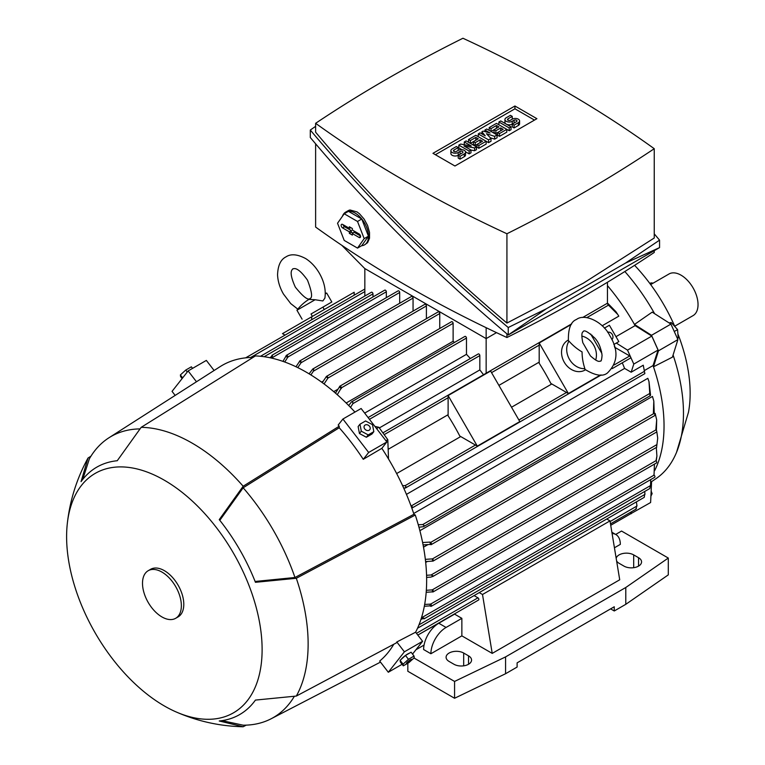 <?xml version="1.0" encoding="UTF-8"?>
<svg xmlns="http://www.w3.org/2000/svg" width="765" height="765" viewBox="0 0 765 765"><rect width="100%" height="100%" fill="white"/><g stroke="black" fill="none" stroke-linecap="round" stroke-linejoin="round"><path stroke-width="1.15" d="M674.768 326.186L693.061 315.62A24.04 13.885 -120 0 0 696.743 296.351A24.04 13.885 -120 0 0 681.041 275.171A24.04 13.885 -120 0 0 669.021 273.975L650.661 284.58M649.791 283.404A6.866 3.968 -60 0 1 652.908 283.241L652.937 283.26M650.795 482.18L656.054 478.622A146.823 84.772 -120 0 0 676.547 452.316L688.471 412.268A127.076 73.373 -120 0 0 690.145 393.296A127.076 73.373 -120 0 0 678.096 334.429M674.615 326.014A127.076 73.373 -120 0 0 634.596 265.331M676.547 452.316A146.823 84.772 -120 0 0 683.47 413.282A146.823 84.772 -120 0 0 673.085 355.017M654.611 313.679A146.823 84.772 -120 0 0 624.852 271.518M677.398 338.474L678.192 338.015L677.58 329.6L671.221 322.514L669.136 322.945M658.474 350.819L677.905 339.603L672.416 357.159L653.482 366.798L658.474 350.819L651.512 335.309L634.453 324.427A148.544 85.766 60 0 1 635.122 325.622L651.809 336.093L627.52 350.121L633.793 364.073L631.154 372.211L624.603 368.424A148.544 85.766 -120 0 0 622.27 362.811M654.63 470.647A148.544 85.766 -120 0 0 664.039 425.895A148.544 85.766 -120 0 0 653.482 366.798A148.544 85.766 60 0 0 653.052 365.546L644.732 370.356M413.693 513.497L647.821 378.321L648.988 381.592L649.762 393.478L422.71 524.57L424.336 525.727L423.447 526.674L418.971 527.228M419.889 530.69L652.449 396.423L653.807 401.07L653.396 413.09L654.027 413.454L430.59 542.452A1.291 0.746 60 0 1 431.508 544.02A1.291 0.746 60 0 1 431.24 544.613A1.291 0.746 60 0 1 430.59 544.546L430.389 544.431A168.979 97.557 -120 0 0 429.968 542.089L430.59 542.452M423.514 547.166L427.903 544.632M654.457 413.827L655.175 413.416L656.676 419.88L655.844 429.93L432.416 558.919A1.291 0.746 60 0 1 433.325 560.496A1.291 0.746 60 0 1 433.057 561.089A1.291 0.746 60 0 1 432.55 561.089A168.979 97.557 -120 0 0 432.349 558.88L432.416 558.919M425.694 562.447L427.329 561.5M657.718 438.173L656.638 446.856L657.718 438.173L656.733 431.259M635.801 508.802L636.451 508.429M474.08 595.6L477.953 597.828A1.291 0.746 60 0 1 478.861 599.406A1.291 0.746 60 0 1 478.594 599.999L417.824 635.084L450.929 616.236M636.088 509.05L636.69 505.77M610.107 521.529L637.006 506.009L636.375 501.897M285.02 335.118L282.486 333.645L354.176 292.259L354.176 295.185M311.68 316.796L311.68 319.722M325.288 293.263A44.647 44.647 0 0 1 326.684 293.062L325.288 293.865L326.684 293.062L331.828 301.984L311.011 314.004L312.388 316.385M331.828 301.984L311.011 314.004M315.123 299.737L296.935 310.236A44.647 44.647 0 0 1 308.008 299.957L308.936 299.383L315.123 299.737L322.859 300.961L324.896 298.111C326.053 290.04 324.226 281.769 319.387 273.277C315.716 266.975 311.154 262.079 305.704 258.589C297.432 254.2 290.843 253.626 285.967 256.887C280.698 259.488 277.896 265.474 277.561 274.836C277.858 281.3 279.818 287.697 283.452 294.028L290.71 303.571L297.805 309.137M418.962 624.881L644.971 494.391L644.704 491.474M630.723 512.168L630.656 513.784L610.728 525.287M483.528 374.745A148.544 85.766 -120 0 0 479.837 369.916L379.335 427.941M618.808 316.155A148.544 85.766 60 0 1 618.808 316.165L602.122 325.794M539.191 362.132L498.904 385.388M448.118 414.707L388.161 449.323M396.653 473.554L460.731 436.557M511.517 407.238L551.804 383.973M614.735 347.645L615.031 347.473A148.544 85.766 -120 0 0 614.314 346.096M615.978 336.667L635.122 325.622M677.905 339.603L670.934 324.092L652.191 312.139L634.453 324.427A148.544 85.766 -120 0 0 607.458 285.613M459.765 436.002A148.544 85.766 -120 0 0 448.118 415.825L448.118 395.562L477.312 446.129L459.765 436.002M601.003 351.91L601.548 351.594L601.003 351.91M550.838 383.418A148.544 85.766 -120 0 0 539.191 363.241L539.191 342.988L568.385 393.554L550.838 383.418M590.685 334.028L601.883 353.44M448.118 395.562L490.614 371.025L519.808 421.591L477.312 446.129M571.273 324.456L539.191 342.988M600.468 375.022L568.385 393.554M585.464 369.801L584.995 370.078A17.174 14.019 -120 0 1 564.264 362.218A17.174 14.019 -120 0 1 567.821 340.329L568.29 340.062M584.881 368.654L584.776 369.275C595.141 375.634 602.686 376.877 607.4 373.004L607.4 373.004C617.929 362.648 618.732 350.207 609.81 335.672C603.241 321.931 584.709 313.076 576.494 319.464L576.494 319.464C570.776 321.616 568.079 328.768 568.405 340.932L568.997 341.152C572.928 345.57 577.288 349.165 582.089 351.929C582.079 357.465 583.016 363.04 584.881 368.654A17.174 14.019 -120 0 1 569.418 359.244A17.174 14.019 -120 0 1 568.997 341.152M581.821 336.093A17.174 14.019 -120 0 1 595.667 360.076M590.446 355.907L582.815 342.691C580.472 331.092 583.236 332.297 583.36 331.36L583.36 331.36C584.431 329.811 588.228 332.029 594.749 338.015C598.555 342.079 600.994 347.846 602.065 355.304C601.749 359.464 601.233 361.405 600.535 361.109C599.664 360.745 599.32 363.738 590.446 355.907M374.926 426.43L378.847 427.272L387.798 439.674L388.515 458.971M387.798 439.674L385.943 440.745M378.847 427.272L376.581 428.582M479.837 369.916L479.837 355.582A1.291 0.746 -120 0 0 478.919 354.004A1.291 0.746 -120 0 0 478.278 353.937L368.089 417.556M470.322 358.527A148.544 85.766 -120 0 0 466.478 354.329L364.666 413.11M607.458 282.256L607.458 303.227M364.838 268.572L364.838 296.045M616.303 343.074L627.52 350.121M612.201 368.625L630.379 358.135A1.291 0.746 -120 0 0 630.647 357.542A1.291 0.746 -120 0 0 629.738 355.964L615.031 347.473M406.454 494.372L624.603 368.424M651.809 336.093L658.072 350.054L653.052 365.546M658.072 350.054L633.793 364.073M643.26 365.211L644.857 373.616L643.26 365.211L631.154 372.211M410.996 505.837L412.784 507.166L411.838 508.142M486.148 327.688L486.148 373.234M372.976 296.954L372.976 293.884A1.291 0.746 -120 0 0 372.067 292.307A1.291 0.746 -120 0 0 371.417 292.24L260.511 356.28M386.335 297.652L386.335 291.781A1.291 0.746 -120 0 0 385.426 290.203A1.291 0.746 -120 0 0 384.776 290.136L271.862 355.333L272.55 355.371L271.747 358.144M399.693 303.265L399.693 292.479A1.291 0.746 -120 0 0 398.775 290.901A1.291 0.746 -120 0 0 398.135 290.843L286.359 355.371A1.291 0.746 60 0 1 287.009 355.438A1.291 0.746 60 0 1 287.917 357.016L284.714 362.008M413.052 311.116L413.052 298.092A1.291 0.746 -120 0 0 412.134 296.514A1.291 0.746 -120 0 0 411.494 296.447L299.717 360.984A1.291 0.746 60 0 1 300.358 361.042A1.291 0.746 60 0 1 301.267 362.457L297.776 367.621M426.401 318.689L426.401 305.943A1.291 0.746 -120 0 0 425.493 304.365A1.291 0.746 -120 0 0 424.852 304.298L312.703 369.046L313.717 368.902L313.392 371.188L310.896 374.936M439.76 328.501L439.76 313.516A1.291 0.746 -120 0 0 438.852 311.938A1.291 0.746 -120 0 0 438.211 311.871L326.435 376.409A1.291 0.746 60 0 1 327.076 376.466A1.291 0.746 60 0 1 327.984 378.044L324.064 383.944M454.439 342.462A148.544 85.766 -120 0 0 453.119 341.267L453.119 323.327A1.291 0.746 -120 0 0 452.211 321.749A1.291 0.746 -120 0 0 451.56 321.692L339.794 386.22A1.291 0.746 60 0 1 340.435 386.287A1.291 0.746 60 0 1 341.343 387.865L337.279 394.721M466.478 354.329L466.478 338.053A1.291 0.746 -120 0 0 465.569 336.476A1.291 0.746 -120 0 0 464.919 336.409L351.431 401.931L352.694 401.644L352.885 403.633L350.523 407.391M323.213 381.161L321.568 382.108M338.101 389.108L333.712 391.642M453.119 341.267L346.172 403.012M348.716 405.546L351.431 401.931M335.472 393.143L339.526 386.813A1.291 0.746 60 0 1 339.794 386.22M322.266 382.615L326.177 376.839A1.291 0.746 60 0 1 326.435 376.409M309.108 373.836L312.703 369.046M295.988 366.76L299.45 361.568A1.291 0.746 60 0 1 299.717 360.984M282.945 361.376L286.091 355.964A1.291 0.746 60 0 1 286.359 355.371M269.988 357.752L272.55 355.371M425.35 559.368L432.349 558.88M432.55 561.089L425.598 561.587M433.057 561.089L656.485 432.091A1.291 0.746 -120 0 0 656.752 431.508A1.291 0.746 -120 0 0 655.844 429.93M656.676 419.88L656.399 430.475M644.293 497.26L644.685 494.19M421.534 617.575L424.336 618.273L424.02 618.885L649.734 488.577M421.926 617.565L650.546 485.565L650.68 479.617M424.336 618.273L420.989 619.296M649.839 488.376L650.432 485.335M648.988 381.592L650.546 395.123L649.963 395.467L649.762 393.478M418.273 524.733L422.71 524.57M426.564 575.28L431.058 574.993L433.2 575.854L431.058 577.097L426.621 577.384M656.628 430.905L656.447 430.284M424.671 604.417L430.59 604.14A1.291 0.746 60 0 1 431.508 605.717A1.291 0.746 60 0 1 431.24 606.31A1.291 0.746 60 0 1 430.59 606.243L429.968 605.88A168.979 97.557 -120 0 0 430.389 604.025M431.24 606.31L654.668 477.312A1.291 0.746 -120 0 0 654.936 476.719A1.291 0.746 -120 0 0 654.027 475.151L654.448 464.116M429.968 605.88L424.326 606.272M402.572 485.603L405.106 485.66L406.272 487.085L403.872 488.453M422.624 542.538L429.968 542.089M430.389 544.431L423.083 544.89M431.24 544.613L654.668 415.615A1.291 0.746 -120 0 0 654.936 415.032A1.291 0.746 -120 0 0 654.027 413.454M653.807 401.07L654.247 413.616M426.334 590.303L432.225 589.882L656.035 460.664L656.906 456.064L656.217 461.085M432.225 589.882L432.55 589.863A1.291 0.746 60 0 1 433.325 591.345A1.291 0.746 60 0 1 433.057 591.938A1.291 0.746 60 0 1 432.416 591.871L426.191 592.282M433.057 591.938L656.485 462.94A1.291 0.746 -120 0 0 656.752 462.356A1.291 0.746 -120 0 0 655.978 460.865L656.236 460.434M656.906 456.064L656.322 447.477M432.349 591.833A168.979 97.557 -120 0 0 432.55 589.863M327.984 378.12A168.979 97.557 -120 0 0 326.177 376.839M287.917 357.255A168.979 97.557 -120 0 0 286.091 356.691M607.859 303.399L615.892 311.651L617.747 314.444L608.481 305.139L607.305 303.715L607.859 303.399M618.808 316.165L617.747 314.444M341.343 388.582A168.979 97.557 -120 0 0 339.526 387.052M301.267 362.457A168.979 97.557 -120 0 0 299.45 361.644M341.754 245.269L364.723 268.505L486.148 338.608L496.495 332.641M654.247 250.671L654.247 252.46A1422.097 821.036 180 0 1 583.293 296.552A1422.097 821.036 180 0 1 506.927 337.518A1231.621 711.068 180 0 1 315.62 227.062L315.62 143.801M506.927 333.875L506.927 337.518M659.564 240.143L659.564 247.611L508.237 334.974C435.103 273.287 369.122 207.468 310.303 137.518L310.303 130.05C369.122 200.009 435.103 265.828 508.237 327.516L546.526 308.678L625.426 263.131L659.564 240.143L654.247 233.851M315.62 126.33L310.303 130.05M315.62 123.308L315.62 132.202C372.392 199.856 436.165 263.476 506.927 323.06L583.293 283.222L654.247 238.001L654.247 148.706A1231.621 711.068 0 0 0 462.94 38.25A1422.097 821.036 0 0 0 386.574 79.216A1422.097 821.036 0 0 0 315.62 123.308A1231.621 711.068 0 0 0 506.927 233.755A1422.097 821.036 0 0 0 583.293 192.79A1422.097 821.036 0 0 0 654.247 148.706M506.927 233.755L506.927 323.06M546.526 308.678L508.237 334.974L508.237 327.516M659.564 247.611L625.426 263.131M342.443 216.266A18.886 10.911 60 0 1 343.542 214.095A18.886 10.911 60 0 1 345.665 212.125L348.094 210.719A18.886 10.911 -120 0 1 350.045 209.993L357.073 211.924L359.493 213.779L364.121 219.086L367.582 225.474L369.514 232.34L369.514 238.269L367.582 242.687L364.551 244.848A18.886 10.911 60 0 1 361.673 245.708M345.665 212.125A18.886 10.911 60 0 1 355.113 213.062A18.886 10.911 60 0 1 367.449 229.71A18.886 10.911 60 0 1 364.551 244.848M361.769 219.01L348.448 211.322L344.202 213.77L337.537 223.246L344.202 240.411L357.523 248.099L361.769 245.651L368.434 236.175L361.769 219.01L357.523 221.468L344.202 213.77M357.523 248.099L364.178 238.632L368.434 236.175M364.178 238.632L357.523 221.468M359.053 233.918A2.142 1.243 60 0 1 360.439 235.735A2.142 1.243 60 0 1 360.21 237.475A2.142 1.243 60 0 1 359.053 237.427L352.378 233.564L352.378 235.113L349.337 233.354L349.337 231.814L342.663 227.96A2.142 1.243 60 0 1 341.238 225.991A2.142 1.243 60 0 1 341.668 224.308A2.142 1.243 60 0 1 342.663 224.451L349.337 228.305L349.337 226.765L352.378 228.515L352.378 230.064L359.053 233.918M349.337 228.305L350.992 227.721M343.189 224.757A1.874 1.081 -120 0 0 344.48 226.689L351.355 230.648L351.355 232.197L352.923 233.105M349.337 231.814L351.355 230.648M349.337 233.354L351.355 232.197M352.378 233.564L354.004 232.187L360.487 235.926M432.961 153.316L514.931 106L536.906 118.69L454.936 166.005L432.961 153.316M514.931 106L514.931 108.802L534.477 120.086M435.39 154.721L514.931 108.802M476.432 146.87L474.616 147.922L463.992 145.991L470.972 150.026L469.146 151.078L458.828 145.12L460.645 144.069L471.269 145.991L464.288 141.965L466.115 140.913L476.432 146.87L476.432 149.672L474.616 150.724L470.972 150.064M470.972 150.026L470.972 152.828L469.146 153.88L465.503 151.776M461.859 149.672L458.828 147.922L458.828 145.12M497.078 134.956L494.649 136.352L486.454 133.722L491.006 138.455L488.577 139.861L478.259 133.904L480.076 132.852L485.24 135.826L481.902 131.8L483.117 131.092L490.097 133.024L484.934 130.04L486.75 128.989L497.078 134.956L497.078 137.757L494.649 139.154L490.355 137.777M491.006 138.455L491.006 141.257L488.577 142.663L486.148 141.257L486.148 144.069L478.861 148.276L477.044 147.224L477.044 144.413L475.218 145.465L473.401 144.413L473.401 141.611L470.36 143.361L470.36 140.559L468.543 139.507L468.543 142.309M511.039 126.885L509.222 127.937L498.895 121.979L500.721 120.927L511.039 126.885L511.039 129.696L509.222 130.748L506.793 129.342L506.793 132.144L499.507 136.352L497.68 135.3L497.68 132.498L495.863 133.55L494.037 132.498L494.037 129.696L491.006 131.446L491.006 128.644L489.179 127.592L489.179 130.394M514.08 127.937L514.08 125.135L518.326 122.687A4.294 2.477 0 0 0 519.588 120.927L519.588 123.739A4.294 2.477 180 0 1 518.326 125.489L514.08 127.937L512.254 126.885L512.254 124.083A4.294 2.477 180 0 1 506.201 124.093A4.294 2.477 180 0 1 504.929 122.333L504.929 119.531A4.294 2.477 0 0 0 507.577 121.817A4.294 2.477 0 0 0 512.254 121.281L512.254 124.083L516.509 121.635A1.721 0.995 0 0 0 517.006 120.927A1.721 0.995 0 0 0 515.945 120.019A1.721 0.995 0 0 0 514.08 120.229L512.254 121.281M460.042 159.139L460.042 156.337L464.288 153.88A4.294 2.477 0 0 0 465.55 152.13L465.55 154.932A4.294 2.477 180 0 1 464.288 156.682L460.042 159.139L458.216 158.087L458.216 155.285A4.294 2.477 180 0 1 453.54 155.821A4.294 2.477 180 0 1 450.891 153.526L450.891 150.724A4.294 2.477 0 0 0 453.54 153.019A4.294 2.477 0 0 0 458.216 152.474L458.216 155.285L462.471 152.828A1.721 0.995 0 0 0 462.968 152.13A1.721 0.995 0 0 0 461.917 151.212A1.721 0.995 0 0 0 460.042 151.422L458.216 152.474M474.616 147.922L474.616 150.724M464.288 141.965L464.288 144.728M469.146 151.078L469.146 153.88M488.577 139.861L488.577 142.663M478.259 133.904L478.259 136.706M494.649 136.352L494.649 139.154M484.934 130.04L484.934 131.599M481.902 131.8L481.902 133.904M498.895 121.979L498.895 124.791M509.222 127.937L509.222 130.748M519.588 120.927A4.294 2.477 0 0 0 516.93 118.642A4.294 2.477 0 0 0 512.254 119.177L510.437 120.229A1.721 0.995 0 0 1 508.562 120.44A1.721 0.995 0 0 1 507.501 119.531A1.721 0.995 0 0 1 508.008 118.824L508.008 120.229M504.929 119.531A4.294 2.477 0 0 1 506.181 117.772L510.437 115.324L512.254 116.376L512.254 119.177M512.254 116.376L508.008 118.824M514.08 125.135L512.254 124.083M489.179 127.592L496.466 123.385L506.793 129.342L499.507 133.55L497.68 132.498L503.15 129.342L500.721 127.937L500.721 130.748M499.507 133.55L499.507 136.352M500.721 127.937L495.863 130.748L494.037 129.696L498.895 126.885L496.466 125.489L496.466 128.291M496.466 125.489L491.006 128.644M495.863 130.748L495.863 133.55M468.543 139.507L475.83 135.3L486.148 141.257L478.861 145.465L477.044 144.413L482.505 141.257L480.076 139.861L480.076 142.663M478.861 145.465L478.861 148.276M480.076 139.861L475.218 142.663L473.401 141.611L478.259 138.809L475.83 137.404L475.83 140.205M475.83 137.404L470.36 140.559M475.218 142.663L475.218 145.465M465.55 152.13A4.294 2.477 0 0 0 462.901 149.835A4.294 2.477 0 0 0 458.216 150.37L456.399 151.422A1.721 0.995 0 0 1 454.525 151.642A1.721 0.995 0 0 1 453.463 150.724A1.721 0.995 0 0 1 453.97 150.026L453.97 151.422M450.891 150.724A4.294 2.477 0 0 1 452.144 148.974L456.399 146.517L458.216 147.569L458.216 150.37M458.216 147.569L453.97 150.026M460.042 156.337L458.216 155.285M604.379 328.147L609.389 325.259L618.837 341.62L613.826 344.508M592.11 335.233L591.565 335.548M607.64 332.287A4.294 3.509 -120 0 1 612.287 334.487A4.294 3.509 -120 0 1 611.876 339.622M615.682 534.439L621.543 531.053L668.294 558.048L625.789 587.491L505.579 656.896L454.573 681.433L413.999 658.005M610.613 608.873L614.257 610.977L614.257 606.769L517.111 662.853L517.111 667.061L505.579 673.726L454.573 698.263L407.822 671.268L407.822 663.332M415.95 649.753L424.059 645.077M606.741 519.005L610.001 520.889L619.717 579.784L492.22 653.396L461.859 635.868L430.896 653.74A21.468 12.393 -60 0 1 446.072 627.453L461.859 618.34L461.859 635.868M612.096 533.549A21.468 12.393 -60 0 1 615.882 534.553A21.468 12.393 -60 0 1 620.329 544.374L614.438 547.778M430.896 653.74L423.609 649.533A21.468 12.393 120 0 1 438.794 623.245L454.573 614.132L461.859 618.34M479.244 592.617L482.505 594.501L492.22 653.396M610.001 520.889L482.505 594.501M468.543 655.844A10.299 5.948 180 0 1 471.556 660.052A10.299 5.948 180 0 1 465.197 665.55A10.299 5.948 180 0 1 453.97 664.259L449.112 661.457A10.299 5.948 180 0 1 446.091 657.25A10.299 5.948 180 0 1 452.459 651.751A10.299 5.948 180 0 1 463.686 653.042L468.543 655.844L468.543 664.259M616.179 558.335A10.299 5.948 180 0 1 623.083 553.468A10.299 5.948 180 0 1 633.688 554.893L638.546 557.695A10.299 5.948 180 0 1 641.558 561.902A10.299 5.948 180 0 1 635.199 567.401A10.299 5.948 180 0 1 623.972 566.11L619.115 563.308A10.299 5.948 180 0 1 616.619 560.965M614.257 610.977L625.789 604.321L668.294 574.878L668.294 558.048M625.789 604.321L625.789 587.491M505.579 673.726L505.579 656.896M454.573 698.263L454.573 681.433M175.166 395.409L172.048 391.364L188.133 370.929L206.349 360.411L214.114 370.49M253.005 357.446A168.29 97.165 -120 0 0 220.1 366.655L108.926 437.79A162.285 93.693 -120 0 0 89.371 458.809L82.735 479.406M354.95 412.077A170.012 98.159 -120 0 0 306.43 372.259A170.012 98.159 -120 0 0 255.434 355.926L141.171 427.339L117.246 460.731A142.854 82.477 -120 0 0 81.061 481.625L88.023 458.025L90.949 456.189M386.87 441.95L361.128 408.51L342.911 419.029L368.654 452.469L386.87 441.95L381.85 448.328L363.27 459.306A167.334 96.61 -120 0 0 339.22 427.75L339.22 426.201A169.055 97.604 -120 0 0 338.178 425.044L342.911 419.029M412.526 654.094L422.605 641.299L415.605 632.215A170.012 98.159 -120 0 0 415.29 515.036L413.951 514.262A168.29 97.165 -120 0 0 381.85 448.328M175.826 711.813A138.236 79.809 -120 0 0 261.946 642.81A138.236 79.809 -120 0 0 164.36 480.229A138.236 79.809 -120 0 0 67.282 523.815A138.236 79.809 -120 0 0 164.36 705.971A138.236 79.809 -120 0 0 175.826 711.813C196.959 721.099 219.067 726.081 242.151 726.731A163.997 94.688 -120 0 0 243.165 726.75L219.249 720.984A142.854 82.477 -120 0 0 255.434 700.09L296.313 696.064A163.997 94.688 -120 0 0 296.313 578.283L255.434 582.308A142.854 82.477 -120 0 0 219.249 519.626L243.165 486.234A163.997 94.688 -120 0 0 192.168 443.145A163.997 94.688 -120 0 0 141.171 427.339M182.644 377.9L180.377 374.946L180.607 376.6L182.118 378.57M187.272 372.029L185.752 370.059L180.377 374.946M192.56 368.376L191.365 366.818L185.752 370.059M188.133 370.929L196.481 381.773M139.852 428.907A162.285 93.693 -120 0 0 108.926 437.79M368.654 452.469L363.27 459.306M359.98 424.202L358.125 426.554L359.445 433.526L366.368 437.255L371.972 434.013L373.827 431.661L368.214 434.903L361.29 431.173L359.98 424.202L365.584 420.96L372.507 424.699L373.827 431.661M359.445 433.526L361.29 431.173M369.505 426.268A3.337 2.649 38.2 0 0 365.144 425.024A3.337 2.649 38.2 0 0 364.781 428.983A3.337 2.649 38.2 0 0 369.141 430.226A3.337 2.649 38.2 0 0 369.505 426.268M366.368 437.255L368.214 434.903M243.165 486.234L339.22 426.201M219.804 520.324L243.165 487.793L339.22 427.75M422.605 641.299L404.389 651.818L388.304 672.253L402.094 664.288M388.304 672.253L379.689 661.065A167.334 96.61 -120 0 0 393.784 644.254M296.313 696.064L396.327 642.896A169.055 97.604 -120 0 0 396.815 641.978L415.605 632.215M404.389 651.818L396.815 641.978M401.243 659.306A5.757 1.061 -37.6 0 1 401.386 659.124A5.757 1.061 -37.6 0 1 409.332 653.234M414.047 656.064L411.092 652.22L405.479 655.462L400.105 660.348L400.334 662.002L403.289 665.846L403.059 664.192L408.443 659.306L414.047 656.064L414.276 657.718L408.902 662.605L403.289 665.846M400.105 660.348L403.059 664.192M405.479 655.462L408.443 659.306M411.417 660.099A3.337 0.612 142.4 0 0 410.308 659.87A3.337 0.612 142.4 0 0 406.703 662.825A3.337 0.612 142.4 0 0 407.802 663.045A3.337 0.612 142.4 0 0 411.417 660.099M413.951 514.262L294.965 577.499A162.285 93.693 -120 0 0 243.165 487.793M294.965 577.499L255.108 581.467M222.013 720.64L243.165 725.191A162.285 93.693 -120 0 0 271.145 718.765A162.285 93.693 -120 0 0 294.296 696.418M415.29 515.036L296.313 578.283M246.225 725.134L243.165 726.75M88.023 458.025A163.997 94.688 -120 0 0 87.526 458.924C76.557 479.234 69.806 500.865 67.282 523.815M175.673 618.302L178.102 616.896A27.473 15.864 -120 0 0 182.309 594.874A27.473 15.864 -120 0 0 164.36 570.661A27.473 15.864 -120 0 0 150.619 569.303L148.2 570.709A27.473 15.864 -120 0 0 143.983 592.722A27.473 15.864 -120 0 0 161.931 616.934A27.473 15.864 -120 0 0 175.673 618.302A27.473 15.864 -120 0 0 179.88 596.279A27.473 15.864 -120 0 0 161.931 572.067A27.473 15.864 -120 0 0 148.2 570.709M650.919 496.15L652.134 493.626L651.149 491.082M651.005 494.276L652.134 493.626M630.408 513.927L650.613 502.529L651.589 481.644M669.777 323.346L671.221 322.514M674.271 331.513L677.58 329.6M631.192 513.745L631.278 511.852M651.512 335.309L670.934 324.092M650.269 284.045L650.929 284.427M477.953 597.828L416.466 633.334M479.837 355.582L369.438 419.316M644.044 371.541L411.436 505.837M466.478 338.053L352.885 403.633M453.119 323.327L341.343 387.865M439.76 313.516L327.984 378.044M426.401 305.943L313.392 371.188M413.052 298.092L301.075 362.734M399.693 292.479L287.917 357.016M386.335 291.781L271.957 357.819M372.976 293.884L264.145 356.72M656.963 444.561L431.058 574.993M654.027 475.151L430.59 604.14M629.738 355.964L614.219 364.924M566.511 392.464L518.871 419.975M475.438 445.048L405.106 485.66M364.838 291.57L250.662 357.494M608.481 305.139L586.898 317.599M539.191 345.149L491.551 372.651M448.118 397.724L384.173 434.644M359.053 237.427L360.564 236.366M342.663 227.96L344.48 226.689M518.326 122.687L518.326 125.489M514.08 120.229L514.08 123.031M464.288 153.88L464.288 156.682M460.042 151.422L460.042 154.234M438.794 623.245L446.072 627.453M463.686 665.837L463.686 653.042M638.546 566.11L638.546 557.695M633.688 567.687L633.688 554.893M636.002 509.127L610.489 523.853M322.906 307.138L324.284 309.519M296.935 310.236L302.089 319.158M295.347 287.162C303.131 296.743 308.018 300.53 310.007 298.532C312.732 297.815 311.9 291.685 307.492 280.153C296.657 264.958 293.435 269.318 292.832 268.783C292.995 269.576 287.611 270.179 295.347 287.162M644.178 497.393L417.527 628.247M650.307 395.696L423.447 526.674M656.733 447.238L432.569 576.657M644.857 373.616L411.905 508.103M653.846 475.046L654.152 473.64M601.223 374.965L405.316 488.07M364.838 289.036L245.642 357.848M607.353 303.256L582.681 317.494M571.704 323.834L382.873 432.856M611.876 532.239L615.882 534.553M271.145 718.765L380.492 662.107"/></g></svg>
